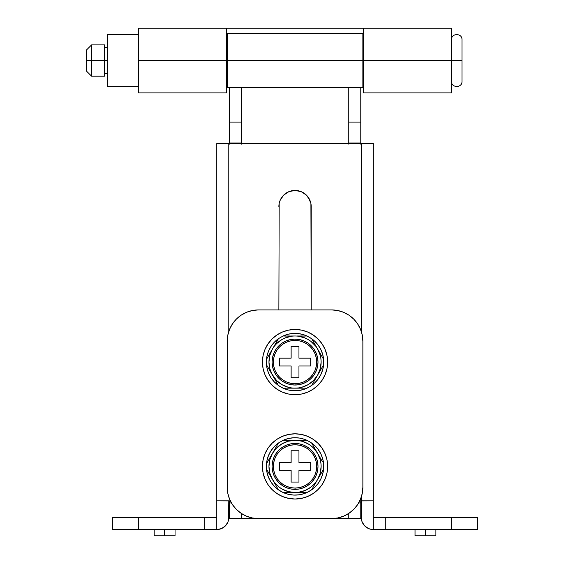 <?xml version="1.0" encoding="UTF-8"?>
<svg xmlns="http://www.w3.org/2000/svg" width="564" height="564" viewBox="0 0 564 564"><rect width="100%" height="100%" fill="white"/><g stroke="black" fill="none" stroke-linecap="round" stroke-linejoin="round"><path stroke-width="0.85" d="M164.617 529.54L164.617 535.8L175.052 535.8L164.617 535.8L164.617 529.54M425.46 529.54L425.46 535.8L435.894 535.8L425.46 535.8L425.46 529.54M228.787 517.54L228.787 500.846A15.651 15.651 0 0 1 230.352 500.924L216.787 500.846L216.787 529.54L221.384 528.623L225.276 526.029L227.877 522.13L228.561 519.881L228.787 500.846L216.787 500.846L216.787 517.54L204.788 517.54L216.787 517.54L216.787 529.54L138.54 529.54L216.787 529.54A11.999 11.999 0 0 0 228.787 517.54L228.561 519.881M361.298 517.54L361.298 497.06L361.524 519.881L362.208 522.13L364.809 526.029L368.701 528.623L370.957 529.307L477.63 529.54L477.63 517.54L451.545 517.54L477.63 517.54L477.63 529.54L385.297 529.54L385.297 517.54L451.545 517.54L451.545 529.54L451.545 517.54L373.297 517.54L373.297 143.496L361.298 143.496L361.298 331.435L361.298 143.496L373.297 143.496L373.297 500.846L359.733 500.924A15.651 15.651 0 0 1 361.298 500.846L373.297 500.846L373.297 517.54L385.297 517.54L385.297 529.54L373.297 529.54L373.297 517.54L373.297 529.54A11.999 11.999 0 0 1 361.298 517.54L361.524 519.881M138.54 517.54L204.788 517.54L204.788 529.54L204.788 517.54L112.455 517.54L138.54 517.54L138.54 529.54L138.54 517.54M112.455 529.54L138.54 529.54L112.455 529.54L112.455 517.54L112.455 529.54M216.787 143.496L216.787 500.846L216.787 143.496L228.787 143.496L216.787 143.496M228.787 331.435L228.787 143.496L361.298 143.496L228.787 143.496L228.787 331.435M308.487 197.633L310.905 203.463L311.215 206.614L311.215 309.911L310.905 203.463L309.981 200.424L306.478 195.179L301.232 191.675L295.042 190.442L288.853 191.675L283.607 195.179L280.104 200.424L279.18 203.463L278.87 309.911L279.18 203.463M291.884 190.752L298.194 190.752M304.024 193.17L306.478 195.179M415.026 535.8L425.46 535.8L415.026 535.8L415.026 529.54M154.191 535.8L164.617 535.8L154.191 535.8L154.191 529.54M278.87 206.614A16.173 16.173 0 0 1 295.042 190.442A16.173 16.173 0 0 1 311.215 206.614M226.7 92.891L226.7 28.2L138.54 28.2L138.54 60.545L226.7 60.545L138.54 60.545L138.54 92.891L226.7 92.891L226.7 60.545L227.221 60.545L227.221 87.674L227.221 60.545L363.385 60.545L363.385 28.2L226.7 28.2L451.545 28.2L451.545 60.545L451.545 28.2L363.385 28.2L363.385 60.545L451.545 60.545L451.545 92.891L451.545 60.545L362.863 60.545L362.863 87.674L362.863 33.417L227.221 33.417L227.221 60.545L362.863 60.545L362.863 33.417M229.308 518.584L360.777 518.584L360.777 502.933L358.669 502.933L360.777 502.933L360.777 518.584L241.307 518.584L241.307 513.423L241.307 518.584L229.308 518.584L229.308 500.853L229.308 518.584M348.778 513.423L348.778 518.584L348.778 513.423M360.777 500.853L360.777 502.933L360.777 500.853M360.777 143.496L360.777 142.974L348.778 142.974L348.778 143.496M360.777 142.974L348.778 142.974L348.778 122.106L360.777 122.106L360.777 144.165M360.777 141.381L360.777 87.674L360.777 122.106L348.778 122.106L348.778 87.674L348.778 141.381M138.54 92.891L138.54 28.2L226.7 28.2L226.7 60.545L227.221 60.545L227.221 33.417M231.416 502.933L229.308 502.933L231.416 502.933M241.307 143.496L241.307 142.974L229.308 142.974L229.308 143.496M241.307 142.974L229.308 142.974L229.308 122.106L241.307 122.106L241.307 144.165M241.307 141.381L241.307 87.674L241.307 122.106L229.308 122.106L229.308 87.674L229.308 141.381M229.308 142.974L229.308 144.165M348.778 144.165L348.778 142.974M363.385 92.891L363.385 60.545L363.385 92.891L451.545 92.891M91.587 60.545L86.37 60.545L86.37 70.979L86.37 60.545L91.587 60.545L91.587 76.196L91.587 60.545L104.629 60.545L91.587 60.545L91.587 44.894L91.587 60.545M104.629 44.894L104.629 76.196L104.629 60.545L107.238 60.545L104.629 60.545L104.629 44.894L91.587 44.894L86.37 50.111L86.37 60.545L86.37 50.111M451.545 81.413C451.235 88.146 462.29 88.146 461.979 81.413L461.979 60.545L451.545 60.545L461.979 60.545L461.979 39.677C462.29 32.945 451.235 32.945 451.545 39.677M461.979 81.413L461.979 39.677M360.481 499.26L362.257 493.387L362.863 487.282L362.863 341.213A31.302 31.302 0 0 0 331.561 309.911L258.523 309.911L331.561 309.911L337.667 310.51L343.539 312.294L348.947 315.184L353.691 319.076L357.583 323.821L360.481 329.235L362.257 335.108L362.863 341.213L362.863 487.282L362.257 493.387L360.481 499.26L357.583 504.674L353.691 509.419L348.947 513.31L343.539 516.201L337.667 517.985L331.561 518.584L258.523 518.584L252.418 517.985L246.546 516.201L241.131 513.31L236.394 509.419L232.495 504.674L229.604 499.26L227.828 493.387L227.221 487.282L227.221 341.213L227.828 335.108L229.604 329.235L232.495 323.821L236.394 319.076L241.131 315.184L246.546 312.294L252.418 310.51L258.523 309.911A31.302 31.302 0 0 0 227.221 341.213L227.828 335.108L229.604 329.235M232.495 323.821L236.394 319.076M246.546 312.294L252.418 310.51M353.691 319.076L357.583 323.821L360.481 329.235L362.257 335.108M357.583 504.674L353.691 509.419M343.539 516.201L337.667 517.985M236.394 509.419L232.495 504.674L229.604 499.26L227.828 493.387M227.221 341.213L227.221 487.282A31.302 31.302 0 0 0 258.523 518.584L331.561 518.584A31.302 31.302 0 0 0 362.863 487.282M107.238 34.46L138.54 34.46L107.238 34.46L107.238 86.63L138.54 86.63L107.238 86.63L107.238 34.46M295.042 444.763A21.651 21.651 0 0 0 273.392 466.414A21.651 21.651 0 0 0 295.042 488.064L295.042 489.369A22.955 22.955 0 0 1 272.088 466.414A22.955 22.955 0 0 1 295.042 443.459L295.042 444.763L299.265 445.179L303.326 446.413L307.07 448.415L310.348 451.108L313.041 454.387L315.043 458.13L316.277 462.191L316.693 466.414L316.277 470.637L315.043 474.698L313.041 478.441L310.348 481.726L307.07 484.42L303.326 486.415L299.265 487.649L295.042 488.064L290.82 487.649L286.759 486.415L283.015 484.42L279.73 481.726L277.044 478.441L275.042 474.698L273.808 470.637L273.392 466.414L273.808 462.191L275.042 458.13L277.044 454.387L279.73 451.108L283.015 448.415L286.759 446.413L290.82 445.179L295.042 444.763L295.042 443.459A22.955 22.955 0 0 1 317.997 466.414A22.955 22.955 0 0 1 295.042 489.369L295.042 488.064A21.651 21.651 0 0 0 316.693 466.414A21.651 21.651 0 0 0 295.042 444.763M322.488 461.789L317.631 453.371A26.085 26.085 0 0 1 317.631 479.456L323.609 469.107A28.694 28.694 0 0 1 311.652 489.813L306.992 492.499A28.694 28.694 0 0 1 266.476 469.107L272.454 479.456A26.085 26.085 0 0 1 295.042 440.329L283.086 440.329A28.694 28.694 0 0 1 306.992 440.329L295.042 440.329A26.085 26.085 0 0 1 317.631 453.371L318.723 455.268M322.107 471.701L322.488 471.046M321.12 473.415L321.706 472.399M320.14 475.114L320.796 473.971M319.09 476.932L318.738 477.546M312.378 488.558L318.681 477.637M322.502 461.817L311.652 443.022A28.694 28.694 0 0 1 323.609 463.728L323.609 469.107M316.933 480.662L316.608 481.233M311.652 489.813L317.631 479.456A26.085 26.085 0 0 1 295.042 492.499L304.75 492.499M306.738 492.499L303.77 492.499M302.015 492.499L303.206 492.499M299.829 492.499L301.38 492.499M283.361 492.499L296.995 492.499M283.347 440.329L285.335 440.329M286.315 440.329L283.086 440.329L278.426 443.022L266.476 463.728A28.694 28.694 0 0 1 278.426 443.022L272.454 453.371L276.6 447.971L282 443.826L288.289 441.217L295.028 440.329L298.434 440.554M288.077 440.329L288.676 440.329M290.256 440.329L286.879 440.329M295.042 440.329L293.09 440.329M273.166 452.138L273.477 451.602M277.707 444.27L277.911 443.917M266.603 463.509L266.998 462.825M267.978 461.133L267.597 461.789M268.965 459.42L268.379 460.435M269.944 457.721L269.289 458.856M270.995 455.895L271.404 455.197M279.152 487.106L274.351 482.298L271.354 477.56L278.426 489.813L283.086 492.499L295.042 492.499A26.085 26.085 0 0 1 272.454 479.456L269.846 473.168L268.957 466.414L269.846 459.667L272.454 453.371L270.297 457.115M266.61 469.34L271.354 477.553M313.288 445.849L311.652 443.022L306.992 440.329L297.242 440.329M310.933 445.729L313.485 447.971L317.631 453.371L314.543 448.02M305.956 440.329L304.772 440.329M272.454 479.456L277.897 488.889M276.797 486.979L276.543 486.542M298.434 492.28L292.857 492.499M284.129 492.499L285.313 492.499M320.232 473.182L317.631 479.456L315.734 482.298L310.919 487.113L305.025 490.518L298.448 492.28M317.631 453.371L320.239 459.667L320.902 463.009L321.127 466.414L320.239 473.168M310.919 445.722L308.085 443.826L310.919 445.722M279.166 487.113L282 489.002L279.166 487.113M295.042 492.499L288.289 491.611L282 489.002M298.955 450.763L291.13 450.763L291.13 462.501L279.392 462.501L279.392 470.327L291.13 470.327L291.13 482.065L298.955 482.065L298.955 470.327L310.693 470.327L310.693 462.501L298.955 462.501L298.955 450.763L298.955 462.501L310.693 462.501L310.693 470.327L298.955 470.327L298.955 482.065L291.13 482.065L291.13 470.327L279.392 470.327L279.392 462.501L291.13 462.501L291.13 450.763L298.955 450.763M298.448 440.554L301.796 441.217L308.085 443.826M295.042 443.459L290.566 443.903L286.258 445.207L282.289 447.33L278.813 450.185L275.958 453.66L273.836 457.63L272.532 461.937L272.088 466.414L272.532 470.891L273.836 475.198L275.958 479.167L278.813 482.65L282.289 485.498L286.258 487.62L290.566 488.932L295.042 489.369L299.519 488.932L303.827 487.62L307.796 485.498L311.272 482.65L314.127 479.167L316.249 475.198L317.553 470.891L317.997 466.414L317.553 461.937L316.249 457.63L314.127 453.66L311.272 450.185L307.796 447.33L303.827 445.207L299.519 443.903L295.042 443.459M297.235 492.499L299.364 492.499M266.476 463.728L266.603 469.326M277.918 488.925L278.426 489.813M292.85 440.329L290.714 440.329M314.465 447.886L313.549 446.3M318.723 477.56L319.788 475.72M323.482 469.326L323.101 469.981M311.786 489.587L312.167 488.925M323.644 468.67L322.693 474.07L320.733 479.189L317.835 483.849L314.099 487.867L309.671 491.096L304.708 493.429L299.392 494.776L293.914 495.086L288.479 494.346L283.283 492.591L278.517 489.876L274.358 486.302L270.953 482.001L268.429 477.137L266.871 471.878L266.349 466.414L266.871 460.957L268.429 455.698L270.953 450.826L274.358 446.526L278.517 442.959L283.283 440.244L288.479 438.482L293.914 437.749L299.392 438.052L304.708 439.398L309.671 441.732L314.099 444.968L317.835 448.986L320.733 453.639L322.693 458.765L323.644 464.165M317.835 448.986L314.099 444.968L309.671 441.732M304.708 439.398L299.392 438.052L293.914 437.749M288.479 438.482L283.283 440.244L278.517 442.959M274.358 446.526L270.953 450.826L268.429 455.698M266.871 460.957L266.349 466.414L266.871 471.878M283.283 492.591L288.479 494.346L293.914 495.086M314.099 487.867L317.835 483.849M320.733 479.189L322.693 474.07M295.042 499.02A32.606 32.606 0 0 0 327.649 466.414A32.606 32.606 0 0 0 295.042 433.808A32.606 32.606 0 0 1 327.649 466.414A32.606 32.606 0 0 1 295.042 499.02L301.402 498.393L307.521 496.539L313.154 493.528L318.096 489.474L322.15 484.532L325.167 478.892L327.021 472.78L327.649 466.414L327.021 460.055L325.167 453.935L322.15 448.302L318.096 443.36L313.154 439.307L307.521 436.289L301.402 434.435L295.042 433.808L288.683 434.435L282.564 436.289L276.931 439.307L271.989 443.36L267.935 448.302L264.918 453.935L263.064 460.055L262.436 466.414L263.064 472.78L264.918 478.892L267.935 484.532L271.989 489.474L276.931 493.528L282.564 496.539L288.683 498.393L295.042 499.02A32.606 32.606 0 0 1 262.436 466.414A32.606 32.606 0 0 1 295.042 433.808A32.606 32.606 0 0 0 262.436 466.414A32.606 32.606 0 0 0 295.042 499.02M313.154 493.528L318.096 489.474L322.15 484.532M322.15 448.302L318.096 443.36L313.154 439.307M276.931 439.307L271.989 443.36L267.935 448.302M267.935 484.532L271.989 489.474L276.931 493.528M295.042 340.43A21.651 21.651 0 0 0 273.392 362.081A21.651 21.651 0 0 0 295.042 383.731L295.042 385.036A22.955 22.955 0 0 1 272.088 362.081A22.955 22.955 0 0 1 295.042 339.126L295.042 340.43L299.265 340.846L303.326 342.08L307.07 344.075L310.348 346.768L313.041 350.054L315.043 353.79L316.277 357.858L316.693 362.081L316.277 366.304L315.043 370.365L313.041 374.108L310.348 377.386L307.07 380.08L303.326 382.082L299.265 383.316L295.042 383.731L290.82 383.316L286.759 382.082L283.015 380.08L279.73 377.386L277.044 374.108L275.042 370.365L273.808 366.304L273.392 362.081L273.808 357.858L275.042 353.79L277.044 350.054L279.73 346.768L283.015 344.075L286.759 342.08L290.82 340.846L295.042 340.43L295.042 339.126A22.955 22.955 0 0 1 317.997 362.081A22.955 22.955 0 0 1 295.042 385.036L295.042 383.731A21.651 21.651 0 0 0 316.693 362.081A21.651 21.651 0 0 0 295.042 340.43M277.707 339.937L272.454 349.038A26.085 26.085 0 0 1 317.631 349.038L318.723 350.935L317.631 349.038A26.085 26.085 0 0 1 317.631 375.123L323.101 365.641M322.107 367.361L322.488 366.706M321.12 369.075L321.706 368.059M320.14 370.774L320.796 369.639M319.09 372.592L318.738 373.206M312.378 384.218L318.681 373.297M322.488 357.449L311.652 338.682A28.694 28.694 0 0 1 323.609 359.388L318.731 350.942M316.919 376.357L316.608 376.893M322.502 357.477L323.609 359.388L323.609 364.767A28.694 28.694 0 0 1 311.652 385.473L317.631 375.123A26.085 26.085 0 0 1 295.042 388.166L306.992 388.166A28.694 28.694 0 0 1 266.476 364.767L272.454 375.123A26.085 26.085 0 0 1 272.454 349.038L266.998 358.485M306.738 388.166L304.75 388.166M303.77 388.166L306.992 388.166L311.652 385.473M302.008 388.166L303.206 388.166M299.829 388.166L301.38 388.166M283.361 388.166L296.995 388.166M291.644 336.214L283.086 335.996A28.694 28.694 0 0 1 306.992 335.996L298.434 336.214M283.347 335.996L285.335 335.996M286.315 335.996L283.086 335.996L278.426 338.682L274.344 346.211M288.077 335.996L288.676 335.996M290.256 335.996L286.879 335.996M295.042 335.996L293.09 335.996M273.166 347.805L273.477 347.262M266.61 365L266.476 359.388A28.694 28.694 0 0 1 278.426 338.682L277.918 339.57M267.978 356.793L267.597 357.449M268.965 355.08L268.379 356.096M269.944 353.381L269.289 354.523M270.995 351.562L271.404 350.857M279.166 382.773L282 384.669L276.6 380.524L271.354 373.227L278.426 385.473L283.086 388.166L295.042 388.166A26.085 26.085 0 0 1 272.454 375.123L269.846 368.828L268.957 362.081L269.846 355.327L272.454 349.038L270.297 352.775M266.603 364.986L271.354 373.213M313.288 341.509L311.652 338.682L306.992 335.996L297.242 335.996M310.933 341.389L315.734 346.197L317.631 349.038L314.543 343.688M305.956 335.996L304.772 335.996M272.454 375.123L277.897 384.549M276.797 382.646L276.543 382.202M298.434 387.94L292.857 388.166M284.129 388.166L285.313 388.166M320.232 368.842L317.631 375.123L313.485 380.524L308.085 384.669L301.796 387.278L298.448 387.94M317.631 349.038L320.239 355.327L320.902 358.676L321.127 362.081L320.239 368.828M310.919 341.382L308.085 339.486L310.919 341.382M298.448 336.214L305.025 337.977L308.085 339.486M288.282 387.271L282 384.669M295.042 388.166L291.644 387.94M298.955 346.43L291.13 346.43L291.13 358.168L279.392 358.168L279.392 365.994L291.13 365.994L291.13 377.732L298.955 377.732L298.955 365.994L310.693 365.994L310.693 358.168L298.955 358.168L298.955 346.43L298.955 358.168L310.693 358.168L310.693 365.994L298.955 365.994L298.955 377.732L291.13 377.732L291.13 365.994L279.392 365.994L279.392 358.168L291.13 358.168L291.13 346.43L298.955 346.43M291.637 387.94L288.289 387.278M274.351 346.197L276.6 343.631L282 339.486L285.06 337.977L291.637 336.214M295.042 339.126L290.566 339.563L286.258 340.875L282.289 342.99L278.813 345.845L275.958 349.327L273.836 353.297L272.532 357.597L272.088 362.081L272.532 366.558L273.836 370.865L275.958 374.834L278.813 378.31L282.289 381.165L286.258 383.287L290.566 384.592L295.042 385.036L299.519 384.592L303.827 383.287L307.796 381.165L311.272 378.31L314.127 374.834L316.249 370.865L317.553 366.558L317.997 362.081L317.553 357.597L316.249 353.297L314.127 349.327L311.272 345.845L307.796 342.99L303.827 340.875L299.519 339.563L295.042 339.126M297.235 388.166L299.364 388.166M277.918 384.592L278.426 385.473M292.85 335.996L290.714 335.996M314.465 343.554L313.549 341.96M318.723 373.227L319.788 371.38M311.786 385.247L312.167 384.592M323.644 364.33L322.693 369.73L320.733 374.856L317.835 379.509L314.099 383.527L309.671 386.763L304.708 389.097L299.392 390.443L293.914 390.746L288.479 390.013L283.283 388.251L278.517 385.536L274.358 381.962L270.953 377.668L268.429 372.797L266.871 367.538L266.349 362.081L266.871 356.617L268.429 351.358L270.953 346.493L274.358 342.193L278.517 338.619L283.283 335.904L288.479 334.149L293.914 333.409L299.392 333.719L304.708 335.065L309.671 337.399L314.099 340.628L317.835 344.646L320.733 349.306L322.693 354.425L323.644 359.825M317.835 344.646L314.099 340.628L309.671 337.399M299.392 333.719L293.914 333.409M288.479 334.149L283.283 335.904L278.517 338.619M274.358 342.193L270.953 346.493L268.429 351.358M266.871 356.617L266.349 362.081L266.871 367.538M283.283 388.251L288.479 390.013L293.914 390.746M314.099 383.527L317.835 379.509M320.733 374.856L322.693 369.73M295.042 394.687A32.606 32.606 0 0 0 327.649 362.081A32.606 32.606 0 0 0 295.042 329.475A32.606 32.606 0 0 1 327.649 362.081A32.606 32.606 0 0 1 295.042 394.687L301.402 394.06L307.521 392.206L313.154 389.188L318.096 385.134L322.15 380.192L325.167 374.559L327.021 368.44L327.649 362.081L327.021 355.715L325.167 349.602L322.15 343.962L318.096 339.02L313.154 334.967L307.521 331.956L301.402 330.102L295.042 329.475L288.683 330.102L282.564 331.956L276.931 334.967L271.989 339.02L267.935 343.962L264.918 349.602L263.064 355.715L262.436 362.081L263.064 368.44L264.918 374.559L267.935 380.192L271.989 385.134L276.931 389.188L282.564 392.206L288.683 394.06L295.042 394.687A32.606 32.606 0 0 1 262.436 362.081A32.606 32.606 0 0 1 295.042 329.475A32.606 32.606 0 0 0 262.436 362.081A32.606 32.606 0 0 0 295.042 394.687M313.154 389.188L318.096 385.134L322.15 380.192M322.15 343.962L318.096 339.02L313.154 334.967M276.931 334.967L271.989 339.02L267.935 343.962M267.935 380.192L271.989 385.134L276.931 389.188M175.052 529.54L175.052 535.8M435.894 529.54L435.894 535.8M362.863 87.674L227.221 87.674M104.629 76.196L91.587 76.196L86.37 70.979M107.238 73.588L104.629 73.588M363.385 76.196L362.863 76.196M227.221 76.196L226.7 76.196M363.385 44.894L362.863 44.894M227.221 44.894L226.7 44.894M107.238 47.503L104.629 47.503"/></g></svg>
